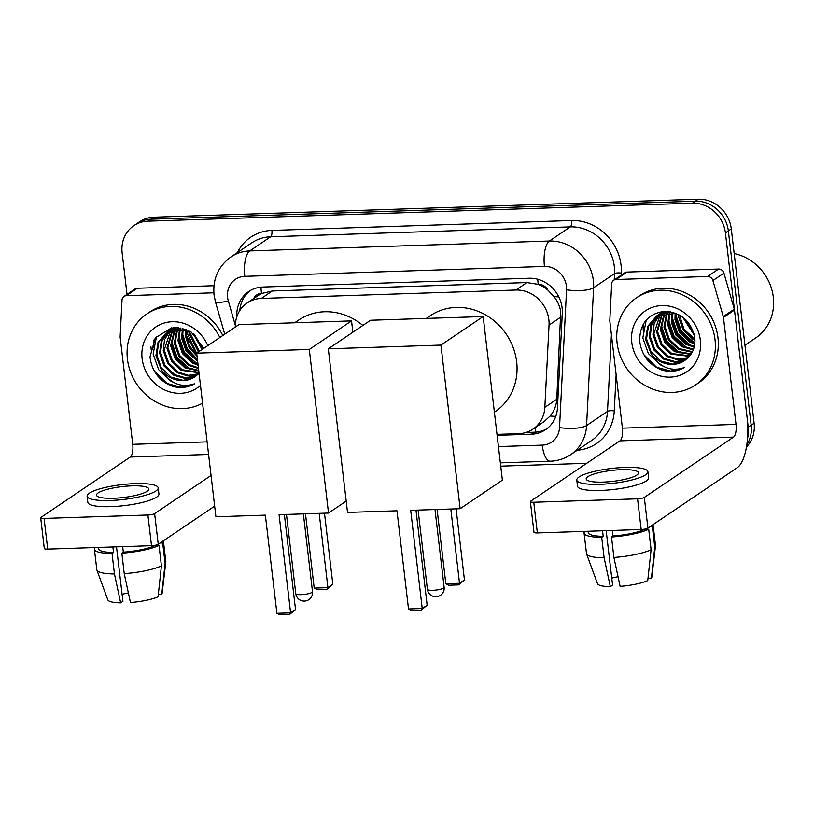 <?xml version="1.0" encoding="UTF-8"?>
<svg xmlns="http://www.w3.org/2000/svg" width="814" height="814" viewBox="0 0 814 814"><rect width="100%" height="100%" fill="white"/><g stroke="black" fill="none" stroke-linecap="round" stroke-linejoin="round"><path stroke-width="1.22" d="M496.998 434.371L518.884 433.648A31.583 28.653 -124.1 0 0 532.966 429.131L544.027 421.652L550.152 416.025C554.151 411.131 556.349 405.545 556.776 399.267L560.734 311.711C559.829 306.176 557.57 301.109 553.958 296.53L547.954 290.201A10.531 9.554 -124.1 0 0 538.196 284.259A31.583 11.549 -91.9 0 1 537.769 279.263M532.966 429.131A31.583 28.653 -124.1 0 0 544.841 407.336L549.043 325.071A31.583 28.653 -124.1 0 0 548.86 319.729A31.583 28.653 -124.1 0 0 515.883 290.028L261.284 298.433A31.583 28.653 -124.1 0 0 247.202 302.95A31.583 28.653 -124.1 0 0 235.297 327.055M538.196 284.259L537.688 284.269A31.583 28.653 55.9 0 1 547.954 290.201M247.202 302.95L258.221 295.502A31.583 28.653 55.9 0 1 261.996 293.386L261.477 293.396A10.531 9.554 -124.1 0 0 253.703 298.555M537.688 284.269L526.923 282.56L272.324 290.974L261.996 293.386M127.025 294.393L122.141 252.818A31.583 28.653 55.9 0 1 133.832 225.671L136.772 223.687A31.583 28.653 55.9 0 1 150.855 219.18L695.36 201.19A31.583 28.653 55.9 0 1 728.347 230.901L751.169 425.193A31.583 28.653 55.9 0 1 746.784 444.882A31.583 28.653 55.9 0 0 751.169 425.193L728.347 230.901A31.583 28.653 55.9 0 0 695.36 201.19L150.855 219.18A31.583 28.653 55.9 0 0 136.772 223.687L139.703 221.703A31.583 28.653 55.9 0 1 153.785 217.196L698.3 199.206A31.583 28.653 55.9 0 1 731.287 228.917L754.11 423.209A31.583 28.653 55.9 0 1 746.458 446.967M497.11 435.327L531.501 434.198A31.583 28.653 -124.1 0 0 545.584 429.68A31.583 28.653 -124.1 0 0 557.458 407.885L562.291 313.278A31.583 28.653 -124.1 0 0 562.108 307.936A31.583 28.653 -124.1 0 0 529.131 278.235L262.759 287.037A31.583 28.653 -124.1 0 0 248.677 291.544A31.583 28.653 -124.1 0 0 236.813 316.799M151.18 349.379A42.114 38.197 55.9 0 1 150.956 346.856A42.114 38.197 55.9 0 0 151.18 349.379M640.842 333.201A42.114 38.197 55.9 0 1 640.628 330.677A42.114 38.197 55.9 0 0 640.842 333.201M133.832 225.671A31.583 28.653 55.9 0 1 147.914 221.164L692.429 203.174A31.583 28.653 55.9 0 1 725.406 232.885L748.229 427.177A31.583 28.653 55.9 0 1 747.476 438.624M586.721 463.308L500.732 466.157M154.111 347.395A42.114 38.197 55.9 0 1 153.897 339.977M643.782 331.217A42.114 38.197 55.9 0 1 643.559 323.799M239.794 310.561A31.583 28.653 55.9 0 1 250.173 290.598M547.018 428.642A31.583 28.653 55.9 0 1 534.432 432.214L525.915 432.488M616.005 279.507A5.26 4.772 -124.1 0 0 613.664 280.26L624.674 272.812A5.26 4.772 55.9 0 1 627.024 272.059L616.005 279.507L707.58 276.485L718.599 269.037A5.26 4.772 55.9 0 1 723.911 273.107L734.289 309.137A5.26 4.772 55.9 0 1 734.472 310.022L747.028 416.951A42.114 15.405 -91.9 0 1 737.148 467.785L647.903 528.103A5.26 1.099 173.3 0 1 641.178 529.507L637.566 498.829A5.26 1.099 -6.7 0 0 644.301 497.425L733.546 437.108A10.531 3.846 88.1 0 0 736.019 424.399L723.453 317.47A5.26 4.772 -124.1 0 0 723.27 316.585L712.901 280.555A5.26 4.772 -124.1 0 0 707.58 276.485M627.024 272.059L718.599 269.037M613.664 280.26A5.26 4.772 -124.1 0 0 611.68 283.893L609.818 320.34A5.26 4.772 -124.1 0 0 609.849 321.225L622.415 428.154A10.531 3.846 88.1 0 1 619.942 440.862L530.697 501.18A5.26 1.099 -6.7 0 0 530.372 501.638A5.26 1.099 -6.7 0 0 533.76 502.258L537.362 532.936L641.178 529.507M537.362 532.936A5.26 1.099 173.3 0 1 533.974 532.315L530.372 501.638M533.76 502.258L637.566 498.829M603.164 482.102A26.323 5.495 -6.7 0 0 638.481 472.822A26.323 5.495 -6.7 0 0 621.52 469.688A26.323 5.495 -6.7 0 0 586.202 478.968A26.323 5.495 -6.7 0 0 603.164 482.102M588.105 531.267L588.268 532.631A30.535 6.37 -6.7 0 0 603.205 536.324L601.709 537.332L604.11 557.783L610.327 586.691L612.586 585.164L606.186 530.667M602.553 530.789L603.205 536.324M576.79 480.067L577.513 486.202A35.796 7.468 -6.7 0 0 600.579 490.466A35.796 7.468 -6.7 0 0 648.616 477.849L647.893 471.713A35.796 7.468 -6.7 0 0 624.826 467.45A35.796 7.468 -6.7 0 0 576.79 480.067A35.796 7.468 -6.7 0 0 599.857 484.33A35.796 7.468 -6.7 0 0 647.893 471.713M648.005 578.245L651.414 578.133L654.771 547.222L652.37 526.77L649.755 526.861M652.37 526.77A34.748 7.245 -6.7 0 0 653.093 525.02A34.748 7.245 -6.7 0 0 653.011 524.664M584.798 531.369A34.748 7.245 -6.7 0 0 584.086 533.119A34.748 7.245 -6.7 0 0 601.709 537.332M654.771 547.222A34.748 7.245 -6.7 0 0 655.494 545.828A34.748 7.245 -6.7 0 0 655.494 545.472L653.093 525.02M584.086 533.119L586.487 553.571A34.748 7.245 -6.7 0 0 586.568 553.927A34.748 7.245 -6.7 0 0 604.11 557.783M651.414 578.133A27.371 5.708 -6.7 0 0 651.78 577.289L655.494 545.828M586.568 553.927L597.476 583.669A27.371 5.708 -6.7 0 0 610.327 586.691M618.05 576.739A21.052 4.396 -6.7 0 0 611.762 578.154M613.909 557.458A34.748 7.245 -6.7 0 0 651.098 549.704L647.741 580.616A27.371 5.708 -6.7 0 1 620.115 586.375L613.909 557.458L611.507 537.006L612.993 535.999L612.342 530.463M612.993 535.999A30.535 6.37 -6.7 0 0 644.729 529.385L648.697 529.253L651.098 549.704M611.507 537.006A34.748 7.245 -6.7 0 0 648.697 529.253M734.177 253.541A47.375 42.969 55.9 0 1 773.3 297.191A47.375 42.969 55.9 0 1 755.758 337.902L744.942 345.207M617.093 342.959A52.635 47.751 55.9 0 1 636.589 297.731A52.635 47.751 55.9 0 1 715.028 339.723A52.635 47.751 55.9 0 1 695.543 384.951A52.635 47.751 55.9 0 1 617.093 342.959M636.589 297.731L639.519 295.747A52.635 47.751 55.9 0 1 717.968 337.739A52.635 47.751 55.9 0 1 698.483 382.967L695.543 384.951M662.077 370.105C670.034 372.313 677.411 371.489 684.208 367.653C670.777 371.967 659.747 367.358 651.129 353.836A26.323 23.871 55.9 0 0 684.472 360.663A26.323 23.871 55.9 0 0 686.09 359.462C692.561 354.263 695.471 347.191 694.82 338.258C691.371 321.174 681.176 312.2 664.234 311.335C647.975 313.828 639.784 323.657 639.662 340.832C641.493 355.169 648.972 364.926 662.077 370.105M700.345 340.211A36.844 33.425 55.9 0 1 670.268 377.136A36.844 33.425 55.9 0 1 631.786 342.47A36.844 33.425 55.9 0 1 661.863 305.545A36.844 33.425 55.9 0 1 700.345 340.211M658.353 314.987L651.729 324.562L650.193 336.324L654.67 349.206L664.428 358.475L675.518 361.691L686.344 359.259M657.854 315.252L650.915 324.898L649.277 336.945L653.754 349.827L663.502 359.096L674.867 362.322L685.856 359.646M660.398 314.062L653.866 333.842L658.343 346.723L668.091 355.993L678.113 359.147L688.196 357.641M659.879 314.275L654.181 323.545L652.95 334.462L657.427 347.344L667.175 356.613L677.482 359.788L687.769 358.048M662.576 313.329L657.539 331.369L662.016 344.241L671.764 353.51L689.794 355.881M662.016 313.492L656.623 331.99L661.09 344.861L670.848 354.131L689.417 356.339M664.885 312.79L661.212 328.887L665.689 341.768L675.437 351.027L691.218 353.927M664.295 312.902L660.296 329.507L664.763 342.389L674.521 351.648L690.872 354.436M667.358 312.474L664.885 326.404L669.362 339.285L679.11 348.545L692.46 351.74M666.727 312.535L663.959 327.024L668.436 339.906L678.194 349.165L692.165 352.309M669.993 312.423L668.559 323.921L673.025 336.803L682.783 346.062L693.518 349.267M669.312 312.403L667.633 324.542L672.11 337.423L681.867 346.683L693.274 349.908M672.832 312.668L672.232 321.438L676.699 334.32L686.456 343.589L694.332 346.449M672.099 312.576L671.306 322.059L675.783 334.941L685.541 344.21L694.149 347.191M675.946 313.329L675.895 318.956L680.372 331.837L690.13 341.107L694.841 343.172M675.142 313.115L674.979 319.576L679.456 332.458L689.214 341.727L694.749 344.037M679.476 315.018L684.045 329.355L694.891 339.204M678.53 314.509L678.652 317.094L683.129 329.975L692.887 339.245L694.942 340.283M683.943 318.081L694.037 333.842M682.671 317.084L694.393 335.409M670.685 311.793L656.878 315.781L647.69 326.333L645.604 339.428L651.129 353.836M656.42 316.097L648.514 325.926L646.519 338.807L650.996 351.689L660.754 360.958L673.005 364.194L684.503 360.653M675.874 313.298L655.962 316.402M664.071 311.345L658.292 314.896M660.093 313.614L658.78 314.631M664.773 311.314L659.625 313.919M663.41 311.396L662.443 312.149M662.026 312.505L660.795 313.655M663.369 311.396L661.965 312.413M661.528 312.769L660.276 313.878M664.071 311.579L662.942 312.871M663.552 311.793L662.393 313.054M665.903 311.304L665.211 312.281M665.455 311.304L664.631 312.413M667.907 311.406L667.643 311.915M667.378 311.365L667.022 311.986M675.935 319.292L681.196 331.898L690.73 341.422M672.262 321.774L677.523 334.381L687.057 343.905M668.589 324.247L673.85 336.864L683.384 346.388M661.243 329.212L666.503 341.829L676.037 351.353M675.813 314.886L681.389 331.186L694.596 343.091M672.15 317.368L677.716 333.669L690.923 345.574M668.477 319.851L674.043 336.151L687.25 348.056M661.131 324.817L666.697 341.117L679.904 353.011M646.214 320.126L642.826 337.902L648.341 353.53L660.266 364.753L663.217 366.208M643.813 354.619L656.593 367.236L670.665 371.123L684.208 367.653M426.302 318.416L430.372 315.669A57.906 52.523 55.9 0 1 516.666 361.864A57.906 52.523 55.9 0 1 495.227 411.609L494.393 412.179M396.978 510.795L408.516 608.964L422.222 608.506L410.694 510.337L460.144 508.709L440.923 345.085L328.307 348.809L347.527 512.423L396.978 510.795M408.516 608.964L411.446 610.449L421.235 610.124L422.222 608.506L427.147 605.189L415.985 510.164M328.307 348.809L370.533 320.258L483.16 316.544L502.38 480.158L460.144 508.709M483.16 316.544L440.923 345.085M421.235 610.124L427.147 605.189M456.105 508.842L464.458 579.965L458.547 584.9L448.758 585.225L445.828 583.74L437.098 509.462M450.814 509.015L459.534 583.292L464.458 579.965M445.828 583.74L459.534 583.292L458.547 584.9M294.678 322.771L298.758 320.014A57.906 52.523 55.9 0 1 362.861 325.447M265.354 515.14L276.892 613.308L290.598 612.861L279.07 514.692L328.52 513.054L309.3 349.44L196.683 353.154L215.903 516.778L265.354 515.14M276.892 613.308L279.823 614.794L289.611 614.468L290.598 612.861L295.523 609.533L284.361 514.509M346.194 501.109L328.52 513.054M196.683 353.154L238.909 324.613L351.536 320.889L309.3 349.44M352.869 332.204L351.536 320.889M289.611 614.468L295.523 609.533M324.481 513.186L332.834 584.31L326.923 589.255L317.134 589.58L314.204 588.095L305.474 513.817M319.19 513.359L327.91 587.637L332.834 584.31M314.204 588.095L327.91 587.637L326.923 589.255M126.343 295.686A5.26 4.772 -124.1 0 0 123.993 296.438L135.012 288.99A5.26 4.772 55.9 0 1 137.363 288.237L126.343 295.686L213.838 292.796M137.363 288.237L213.96 285.714M214.652 506.155L158.242 544.281A5.26 1.099 173.3 0 1 151.506 545.685L147.904 515.008A5.26 1.099 -6.7 0 0 154.629 513.603L211.05 475.478M123.993 296.438A5.26 4.772 -124.1 0 0 122.019 300.071L120.157 336.518A5.26 4.772 -124.1 0 0 120.187 337.403L132.743 444.332A10.531 3.846 88.1 0 1 130.271 457.041L41.036 517.358A5.26 1.099 -6.7 0 0 40.7 517.806A5.26 1.099 -6.7 0 0 44.088 518.437L47.7 549.114L151.506 545.685M47.7 549.114A5.26 1.099 173.3 0 1 44.302 548.494L40.7 517.806M44.088 518.437L147.904 515.008M113.492 498.28A26.323 5.495 -6.7 0 0 148.809 489A26.323 5.495 -6.7 0 0 131.858 485.866A26.323 5.495 -6.7 0 0 96.53 495.136A26.323 5.495 -6.7 0 0 113.492 498.28M98.433 547.435L98.596 548.809A30.535 6.37 -6.7 0 0 113.533 552.503L112.047 553.5L114.448 573.951L120.655 602.869L122.914 601.343L116.514 546.845M112.881 546.967L113.533 552.503M87.118 496.245L87.841 502.38A35.796 7.468 -6.7 0 0 110.908 506.644A35.796 7.468 -6.7 0 0 158.944 494.027L158.221 487.891A35.796 7.468 -6.7 0 0 135.155 483.628A35.796 7.468 -6.7 0 0 87.118 496.245A35.796 7.468 -6.7 0 0 110.185 500.508A35.796 7.468 -6.7 0 0 158.221 487.891M158.333 594.424L161.752 594.312L165.1 563.4L162.698 542.948L160.083 543.04M162.698 542.948A34.748 7.245 -6.7 0 0 163.421 541.188A34.748 7.245 -6.7 0 0 163.339 540.832M95.136 547.547A34.748 7.245 -6.7 0 0 94.414 549.297A34.748 7.245 -6.7 0 0 112.047 553.5M165.1 563.4A34.748 7.245 -6.7 0 0 165.822 562.006A34.748 7.245 -6.7 0 0 165.822 561.64L163.421 541.188M94.414 549.297L96.815 569.749A34.748 7.245 -6.7 0 0 96.897 570.105A34.748 7.245 -6.7 0 0 114.448 573.951M161.752 594.312A27.371 5.708 -6.7 0 0 162.108 593.467L165.822 562.006M96.897 570.105L107.804 599.847A27.371 5.708 -6.7 0 0 120.655 602.869M128.378 592.907A21.052 4.396 -6.7 0 0 122.09 594.322M124.237 573.636A34.748 7.245 -6.7 0 0 161.426 565.883L158.079 596.794A27.371 5.708 -6.7 0 1 130.454 602.543L124.237 573.636L121.835 553.184L123.321 552.177L122.68 546.642M123.321 552.177A30.535 6.37 -6.7 0 0 155.057 545.563L159.025 545.431L161.426 565.883M121.835 553.184A34.748 7.245 -6.7 0 0 159.025 545.431M202.554 403.164A52.635 47.751 55.9 0 1 127.432 359.137A52.635 47.751 55.9 0 1 146.917 313.909A52.635 47.751 55.9 0 1 219.861 337.484M146.917 313.909L149.857 311.915A52.635 47.751 55.9 0 1 222.802 335.5M203.866 348.3L191.117 331.98L171.561 327.839L155.27 337.902L149.99 357.01C151.831 371.347 159.3 381.105 172.405 386.274C180.362 388.482 187.749 387.668 194.546 383.832C181.105 388.136 170.075 383.536 161.457 370.014A26.323 23.871 55.9 0 0 194.811 376.841A26.323 23.871 55.9 0 0 196.428 375.63L199.043 373.29M200.458 385.348A36.844 33.425 55.9 0 1 164.916 390.079A36.844 33.425 55.9 0 1 142.114 358.648A36.844 33.425 55.9 0 1 167.002 322.324A36.844 33.425 55.9 0 1 207.804 345.635M168.681 331.166L162.057 340.74L160.521 352.503L164.998 365.384L174.756 374.654L185.846 377.869L196.683 375.437M168.193 331.43L161.253 341.076L159.605 353.123L164.082 366.005L173.84 375.274L185.195 378.5L196.184 375.824M170.737 330.24L164.194 350.02L168.671 362.902L178.429 372.171L188.451 375.315L198.535 373.809M170.207 330.453L164.509 339.713L163.278 350.641L167.755 363.522L177.513 372.792L187.81 375.966L198.107 374.226M172.904 329.497L167.867 347.537L172.344 360.419L182.102 369.688L198.931 372.374M172.354 329.67L166.951 348.158L171.428 361.04L181.186 370.309L198.982 372.751M175.224 328.968L171.54 345.055L176.017 357.936L185.775 367.206L198.708 370.421M174.634 329.08L170.625 345.675L175.102 358.557L184.849 367.826L198.769 370.97M177.686 328.653L175.214 342.572L179.691 355.453L189.448 364.723L198.392 367.755M177.055 328.714L174.298 343.193L178.775 356.074L188.522 365.344L198.484 368.488M180.321 328.602L178.887 340.089L183.364 352.971L193.122 362.24L197.995 364.367M179.65 328.581L177.971 340.71L182.448 353.591L192.196 362.861L198.107 365.283M183.17 328.846L182.56 337.607L187.037 350.488L197.497 360.144M182.438 328.754L181.644 338.227L186.121 351.109L197.629 361.284M186.284 329.507L186.233 335.134L189.53 346.001L196.876 354.863M185.47 329.294L185.317 335.755L188.96 347.252L197.049 356.308M189.804 331.196L189.906 332.651L199.338 351.363M188.858 330.688L188.99 333.272L198.423 351.984M194.271 334.249L203.012 348.88M193.01 333.262L202.096 349.501M181.013 327.971L167.206 331.959L158.018 342.511L155.932 355.606L161.457 370.014M166.758 332.275L158.842 342.104L156.848 354.985L161.325 367.867L171.082 377.136L183.343 380.362L194.831 376.821M186.203 329.477L166.29 332.58M174.4 327.523L168.62 331.074M170.431 329.792L169.108 330.81M175.112 327.493L169.963 330.097M173.748 327.564L172.782 328.327M172.354 328.683L171.123 329.833M173.697 327.574L172.293 328.591M171.866 328.948L170.614 330.057M174.4 327.757L173.27 329.049M173.881 327.971L172.721 329.222M176.231 327.482L175.549 328.459M175.783 327.482L174.969 328.591M178.246 327.584L177.971 328.093M177.706 327.543L177.35 328.164M186.264 335.46L196.805 354.263M182.59 337.942L187.851 350.549L197.385 360.083M178.917 340.425L184.178 353.032L193.712 362.566M171.571 345.39L176.831 357.997L186.365 367.531M186.152 331.064L196.713 353.429M182.478 333.547L187.189 348.453L197.426 359.493M178.805 336.029L184.371 352.33L197.588 364.224M171.459 340.995L177.035 357.295L190.242 369.19M156.542 336.304L153.154 354.08L158.669 369.698L170.604 380.932L173.555 382.377M154.141 370.797L166.931 383.414L180.993 387.301L194.546 383.832M560.978 317.002L549.043 325.071M240.11 307.906A31.583 4.487 -16.1 0 0 241.88 307.733M535.917 432.122A31.583 11.549 -91.9 0 1 535.042 427.737M550.152 416.025A31.583 8.496 2.9 0 0 555.789 416.351M553.958 296.53A31.583 8.496 2.9 0 0 558.821 296.917M261.477 293.396A31.583 11.549 -91.9 0 1 260.979 287.149M526.923 282.56L515.883 290.028M556.776 399.267L544.841 407.336M272.324 290.974L261.284 298.433M153.785 217.196L147.914 221.164M698.3 199.206L692.429 203.174M731.287 228.917L725.406 232.885M754.11 423.209L748.229 427.177M498.433 446.581L542.226 445.136A21.052 19.098 -124.1 0 0 559.523 427.594L566.564 289.804A21.052 19.098 -124.1 0 0 566.442 286.243A21.052 19.098 -124.1 0 0 544.454 266.432L244.78 276.333A21.052 19.098 -124.1 0 0 227.594 297.436A21.052 19.098 -124.1 0 0 228.317 300.977L235.307 325.264M244.78 276.333A21.052 7.702 88.1 0 1 249.725 250.916L549.399 241.015A42.114 38.197 55.9 0 1 593.375 280.627A42.114 38.197 55.9 0 1 593.62 287.749L614.55 273.606A42.114 38.197 -124.1 0 0 614.316 266.483A42.114 38.197 -124.1 0 0 570.329 226.872L270.655 236.772A42.114 38.197 -124.1 0 0 251.882 242.786L230.942 256.929A42.114 38.197 55.9 0 1 249.725 250.916L270.655 236.772A5.26 1.923 -91.9 0 0 271.896 230.413L571.57 220.513A5.26 1.923 -91.9 0 1 570.329 226.872L549.399 241.015A21.052 7.702 88.1 0 0 544.454 266.432M230.942 256.929C218.284 266.27 212.647 278.927 214.031 294.922L215.425 301.841A21.052 2.991 -16.1 0 0 228.317 300.977M571.57 220.513A47.375 42.969 55.9 0 1 621.041 265.079A47.375 42.969 55.9 0 1 621.316 273.087L621.204 275.163M616.127 374.633L614.275 410.887A47.375 42.969 55.9 0 1 577.207 450.244M237.403 252.564A47.375 42.969 55.9 0 1 271.896 230.413M566.564 289.804A21.052 5.667 2.9 0 0 593.62 287.749L586.579 425.549L607.509 411.396L611.426 334.676M559.523 427.594A21.052 5.667 2.9 0 0 586.579 425.549A42.114 38.197 55.9 0 1 570.746 454.609L591.676 440.455A42.114 38.197 -124.1 0 0 607.509 411.396A5.26 1.414 -177.1 0 1 614.275 410.887M614.234 279.874L614.55 273.606A5.26 1.414 -177.1 0 1 621.316 273.087M542.226 445.136A21.052 7.702 88.1 0 0 550.264 461.212C557.732 460.938 564.56 458.73 570.746 454.609M534.432 432.214L531.501 434.198M619.942 440.862L733.546 437.108M622.415 428.154L736.019 424.399M734.472 310.022L723.453 317.47M644.301 497.425L647.903 528.103M723.27 316.585L734.289 309.137M723.911 273.107L712.901 280.555M643.416 331.461A42.114 38.197 55.9 0 1 643.172 324.471M443.599 588.064A8.425 1.76 -6.7 0 0 444.129 587.342A8.425 8.425 0 0 1 436.039 596.743A8.425 8.425 0 0 1 427.401 589.316A8.425 1.76 -6.7 0 0 432.824 590.313A8.425 1.76 -6.7 0 0 443.599 588.064M311.976 592.419A8.425 1.76 -6.7 0 0 312.505 591.697A8.425 8.425 0 0 1 304.416 601.098A8.425 8.425 0 0 1 295.777 593.66A8.425 1.76 -6.7 0 0 301.2 594.658A8.425 1.76 -6.7 0 0 311.976 592.419M130.271 457.041L208.577 454.456M132.743 444.332L207.102 441.87M154.629 513.603L158.242 544.281M153.744 347.639A42.114 38.197 55.9 0 1 153.5 340.649M500.345 462.861L550.264 461.212M215.425 301.841L224.735 334.188M434.991 509.533L444.129 587.342M418.091 510.093L427.401 589.316M303.368 513.888L312.505 591.697M286.467 514.448L295.777 593.66"/></g></svg>
